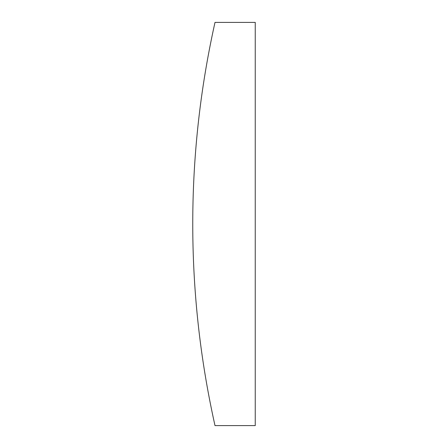 <?xml version="1.0" encoding="UTF-8"?>
<svg xmlns="http://www.w3.org/2000/svg" width="448" height="448" viewBox="0 0 448 448"><rect width="100%" height="100%" fill="white"/><g stroke="black" fill="none" stroke-linecap="round" stroke-linejoin="round"><path stroke-width="0.67" d="M215.006 22.4A924.336 924.336 0 0 0 215.006 425.6L255.248 425.6L255.248 22.4L215.006 22.4"/></g></svg>
